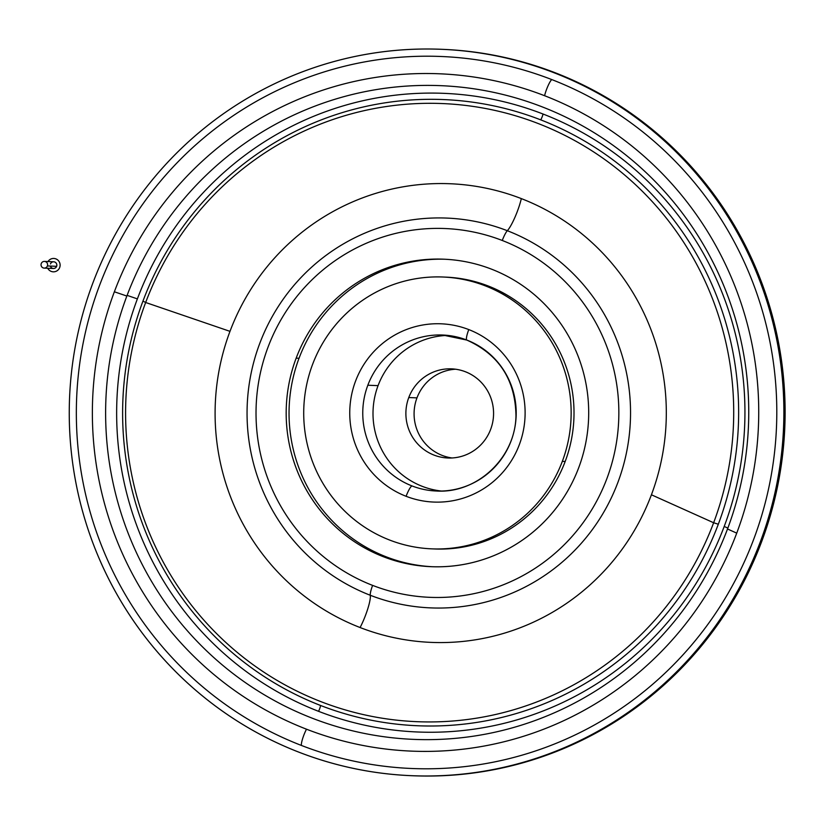 <?xml version="1.0" encoding="UTF-8"?>
<svg xmlns="http://www.w3.org/2000/svg" width="825" height="825" viewBox="0 0 825 825"><rect width="100%" height="100%" fill="white"/><g stroke="black" fill="none" stroke-linecap="round" stroke-linejoin="round"><path stroke-width="1.24" d="M408.777 397.547L416.976 397.877A44.602 43.838 92.3 0 1 455.606 369.218A44.602 43.838 -87.7 0 0 416.976 397.877L408.777 397.547A44.602 43.838 -87.7 0 0 447.944 457.999A44.602 43.838 -87.7 0 0 490.679 429.309A44.602 43.838 -87.7 0 0 451.512 368.858A44.602 43.838 -87.7 0 0 408.777 397.547A44.602 43.838 92.3 0 1 465.393 371.755A44.602 43.838 92.3 0 1 490.679 429.309A44.602 43.838 92.3 0 1 434.063 455.111A44.602 43.838 92.3 0 1 408.777 397.547M378.067 385.636L367.826 385.234A78.055 76.725 -87.7 0 0 412.067 485.956A78.055 76.725 -87.7 0 0 436.353 491.009A78.055 76.725 -87.7 0 0 511.139 440.808A78.055 76.725 -87.7 0 0 466.898 340.086A11.148 1.949 -68.8 0 1 466.785 340.055A11.148 1.949 -68.8 0 1 468.765 329.577A89.203 87.677 -87.7 0 0 355.534 381.181A89.203 87.677 -87.7 0 0 406.096 496.289A11.148 1.949 -68.8 0 1 412.067 485.956A78.055 76.725 92.3 0 1 367.826 385.234A78.055 76.725 92.3 0 1 442.613 335.022A78.055 76.725 92.3 0 1 466.898 340.086A11.148 1.949 111.2 0 1 466.785 340.055L442.613 335.022A78.055 76.725 -87.7 0 0 367.826 385.234L378.067 385.636A78.055 76.725 92.3 0 1 447.717 335.404A78.055 76.725 -87.7 0 0 378.067 385.636A78.055 76.725 -87.7 0 0 441.478 491.04A78.055 76.725 92.3 0 1 378.067 385.636M412.005 775.717L413.232 775.768A363.505 357.308 -87.7 0 0 761.527 541.963L760.289 541.922A363.505 357.308 92.3 0 1 412.005 775.717A363.505 357.308 92.3 0 1 92.843 283.078A363.505 357.308 92.3 0 1 441.138 49.283A363.505 357.308 92.3 0 1 760.289 541.922L761.527 541.963A363.505 357.308 -87.7 0 0 442.365 49.335L441.138 49.283M544.603 95.721A11.148 1.949 -68.8 0 1 551.719 79.551A356.307 350.223 -87.7 0 0 99.464 285.646A356.307 350.223 -87.7 0 0 301.424 745.449A11.148 1.949 -68.8 0 1 306.498 729.197A338.951 333.176 92.3 0 1 114.366 291.782A338.951 333.176 92.3 0 1 544.603 95.721A338.951 333.176 -87.7 0 0 114.366 291.782A338.951 333.176 -87.7 0 0 306.498 729.197A338.951 333.176 -87.7 0 0 736.735 533.136L727.516 528.99A327.133 321.554 92.3 0 1 312.283 718.214A327.133 321.554 92.3 0 1 126.854 296.051L114.366 291.782L126.854 296.051A327.133 321.554 -87.7 0 0 312.283 718.214A327.133 321.554 -87.7 0 0 727.516 528.99A327.133 321.554 -87.7 0 0 542.087 106.827A327.133 321.554 -87.7 0 0 126.854 296.051A327.133 321.554 92.3 0 1 542.087 106.827A327.133 321.554 92.3 0 1 727.516 528.99L736.735 533.136A338.951 333.176 -87.7 0 0 544.603 95.721A338.951 333.176 92.3 0 1 736.735 533.136A338.951 333.176 92.3 0 1 306.498 729.197A11.148 1.949 111.2 0 0 301.424 745.449A356.307 350.223 -87.7 0 0 753.679 539.354A356.307 350.223 -87.7 0 0 551.719 79.551A11.148 1.949 111.2 0 0 544.603 95.721M137.383 298.887L127.112 295.371L137.383 298.887A319.605 314.15 -87.7 0 0 318.543 711.315A319.605 314.15 92.3 0 1 137.383 298.887A319.605 314.15 92.3 0 1 543.046 114.025A319.605 314.15 -87.7 0 0 137.383 298.887M727.856 528.093L724.206 526.453A319.605 314.15 92.3 0 1 318.543 711.315A4.465 0.773 111.2 0 0 320.574 705.478A313.356 308.003 92.3 0 1 142.952 301.104A313.356 308.003 92.3 0 1 540.695 119.852A4.465 0.773 111.2 0 0 543.046 114.025A4.465 0.773 -68.8 0 1 540.695 119.852A313.356 308.003 -87.7 0 0 142.952 301.104L145.664 302.497A309.323 304.054 92.3 0 1 538.302 123.575A309.323 304.054 92.3 0 1 713.635 522.751L718.317 524.226A313.356 308.003 -87.7 0 0 540.695 119.852A313.356 308.003 92.3 0 1 718.317 524.226L713.635 522.751L651.42 494.783A229.515 225.596 92.3 0 1 360.092 627.536A229.515 225.596 92.3 0 1 229.989 331.351L145.664 302.497A309.323 304.054 -87.7 0 0 321.007 701.673A309.323 304.054 -87.7 0 0 713.635 522.751A309.323 304.054 -87.7 0 0 538.302 123.575A309.323 304.054 -87.7 0 0 145.664 302.497L229.989 331.351A229.515 225.596 -87.7 0 0 360.092 627.536A22.306 3.888 111.2 0 0 370.281 595.268A195.071 191.74 92.3 0 1 259.71 343.54A195.071 191.74 92.3 0 1 507.313 230.711A22.306 3.888 111.2 0 0 521.317 198.598A229.515 225.596 -87.7 0 0 229.989 331.351A229.515 225.596 92.3 0 1 521.317 198.598A22.306 3.888 -68.8 0 1 507.313 230.711A195.071 191.74 -87.7 0 0 259.71 343.54A195.071 191.74 -87.7 0 0 370.281 595.268A11.148 1.949 -68.8 0 1 372.611 585.389A184.553 181.407 92.3 0 1 268.001 347.232A184.553 181.407 92.3 0 1 502.26 240.477A11.148 1.949 -68.8 0 1 507.313 230.711A11.148 1.949 111.2 0 0 502.26 240.477A184.553 181.407 92.3 0 1 606.87 478.644A184.553 181.407 92.3 0 1 372.611 585.389A11.148 1.949 111.2 0 0 370.281 595.268A195.071 191.74 -87.7 0 0 617.884 482.439A195.071 191.74 -87.7 0 0 507.313 230.711A195.071 191.74 92.3 0 1 617.884 482.439A195.071 191.74 92.3 0 1 370.281 595.268A22.306 3.888 -68.8 0 1 360.092 627.536A229.515 225.596 -87.7 0 0 651.42 494.783A229.515 225.596 -87.7 0 0 521.317 198.598A229.515 225.596 92.3 0 1 651.42 494.783L713.635 522.751A309.323 304.054 92.3 0 1 321.007 701.673A309.323 304.054 92.3 0 1 145.664 302.497L142.952 301.104A313.356 308.003 -87.7 0 0 320.574 705.478A313.356 308.003 -87.7 0 0 718.317 524.226A313.356 308.003 92.3 0 1 320.574 705.478A4.465 0.773 -68.8 0 1 318.543 711.315A319.605 314.15 -87.7 0 0 724.206 526.453A319.605 314.15 -87.7 0 0 543.046 114.025A319.605 314.15 92.3 0 1 724.206 526.453L727.856 528.093M299.032 358.267L296.165 358.153A153.873 151.253 -87.7 0 0 431.269 566.692A153.873 151.253 -87.7 0 0 578.707 467.723A153.873 151.253 -87.7 0 0 443.592 259.184A153.873 151.253 -87.7 0 0 296.165 358.153L299.032 358.267A153.873 151.253 92.3 0 1 445.036 259.246A153.873 151.253 -87.7 0 0 299.032 358.267A153.873 151.253 -87.7 0 0 432.702 566.744A153.873 151.253 92.3 0 1 299.032 358.267M431.98 548.862L434.847 548.976A136.032 133.712 -87.7 0 0 565.187 461.484L562.32 461.371A136.032 133.712 92.3 0 1 431.98 548.862A136.032 133.712 92.3 0 1 312.541 364.506A136.032 133.712 92.3 0 1 442.881 277.004A136.032 133.712 92.3 0 1 562.32 461.371L565.187 461.484A136.032 133.712 -87.7 0 0 445.748 277.128L442.881 277.004M468.765 329.577A11.148 1.949 111.2 0 0 466.785 340.055C498.939 354.502 515.336 379.717 515.965 415.687C515.543 457.679 477.18 493.752 436.353 491.009A78.055 76.725 92.3 0 1 412.067 485.956A11.148 1.949 111.2 0 0 406.096 496.289A89.203 87.677 -87.7 0 0 519.327 444.696A89.203 87.677 -87.7 0 0 468.765 329.577A89.203 87.677 92.3 0 1 519.327 444.696A89.203 87.677 92.3 0 1 406.096 496.289A89.203 87.677 92.3 0 1 355.534 381.181A89.203 87.677 92.3 0 1 468.765 329.577M452.048 457.968A44.602 43.838 92.3 0 1 416.976 397.877A44.602 43.838 -87.7 0 0 452.048 457.968M441.746 49.314A363.505 357.308 92.3 0 1 761.527 541.963A363.505 357.308 92.3 0 1 412.624 775.737M760.289 541.922A363.505 357.308 -87.7 0 0 554.245 72.827A363.505 357.308 -87.7 0 0 92.843 283.078A363.505 357.308 -87.7 0 0 298.897 752.173A363.505 357.308 -87.7 0 0 760.289 541.922M551.719 79.551A356.307 350.223 92.3 0 1 753.679 539.354A356.307 350.223 92.3 0 1 301.424 745.449A356.307 350.223 92.3 0 1 99.464 285.646A356.307 350.223 92.3 0 1 551.719 79.551M372.611 585.389A184.553 181.407 -87.7 0 0 606.87 478.644A184.553 181.407 -87.7 0 0 502.26 240.477A184.553 181.407 -87.7 0 0 268.001 347.232A184.553 181.407 -87.7 0 0 372.611 585.389M296.165 358.153A153.873 151.253 92.3 0 1 491.483 269.146A153.873 151.253 92.3 0 1 578.707 467.723A153.873 151.253 92.3 0 1 383.388 556.72A153.873 151.253 92.3 0 1 296.165 358.153M444.314 277.076A136.032 133.712 92.3 0 1 565.187 461.484A136.032 133.712 92.3 0 1 433.414 548.914M562.32 461.371A136.032 133.712 -87.7 0 0 485.213 285.821A136.032 133.712 -87.7 0 0 312.541 364.506A136.032 133.712 -87.7 0 0 389.647 540.055A136.032 133.712 -87.7 0 0 562.32 461.371M47.984 261.566A6.693 6.579 92.3 0 1 59.689 267.517A6.693 6.579 92.3 0 1 47.716 268.249A6.693 6.579 -87.7 0 0 59.689 267.517A6.693 6.579 -87.7 0 0 47.984 261.566M44.189 268.104L53.408 268.476A3.341 3.29 -87.7 0 0 56.616 266.32L47.396 265.949A3.341 3.29 92.3 0 1 44.189 268.104A3.341 3.29 92.3 0 1 41.25 263.577A3.341 3.29 92.3 0 1 44.457 261.422A3.341 3.29 92.3 0 1 47.396 265.949L56.616 266.32A3.341 3.29 -87.7 0 0 53.677 261.793L44.457 261.422M50.469 263.938A3.341 3.29 92.3 0 1 54.718 262.01A3.341 3.29 92.3 0 1 53.408 268.476A3.341 3.29 92.3 0 1 50.387 266.073M47.396 265.949A3.341 3.29 -87.7 0 0 45.499 261.638A3.341 3.29 -87.7 0 0 41.25 263.577A3.341 3.29 -87.7 0 0 43.148 267.888A3.341 3.29 -87.7 0 0 47.396 265.949"/></g></svg>
